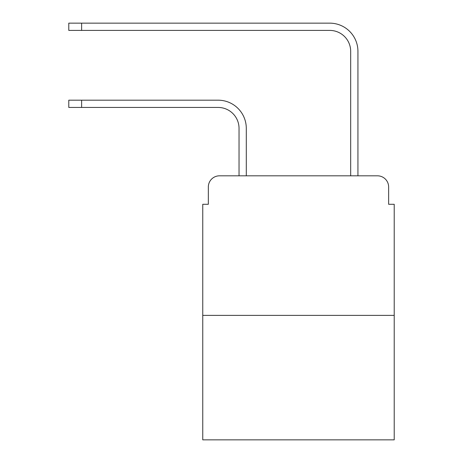 <?xml version="1.0" encoding="UTF-8"?>
<svg xmlns="http://www.w3.org/2000/svg" width="463" height="463" viewBox="0 0 463 463"><rect width="100%" height="100%" fill="white"/><g stroke="black" fill="none" stroke-linecap="round" stroke-linejoin="round"><path stroke-width="0.69" d="M208.333 186.983L208.333 204.287L208.333 186.983A11.164 11.164 0 0 1 219.497 175.818L239.035 175.818L239.035 128.373A20.933 20.933 0 0 0 218.102 107.439A20.933 20.933 0 0 1 239.035 128.373A20.933 20.933 0 0 0 218.102 107.439A20.933 20.933 0 0 1 239.035 128.373A20.933 20.933 0 0 0 218.102 107.439A20.933 20.933 0 0 1 239.035 128.373A20.933 20.933 0 0 0 218.102 107.439A20.933 20.933 0 0 1 239.035 128.373A20.933 20.933 0 0 0 218.102 107.439A20.933 20.933 0 0 1 239.035 128.373A20.933 20.933 0 0 0 218.102 107.439A20.933 20.933 0 0 1 239.035 128.373A20.933 20.933 0 0 0 218.102 107.439A20.933 20.933 0 0 1 239.035 128.373A20.933 20.933 0 0 0 218.102 107.439A20.933 20.933 0 0 1 239.035 128.373M394.216 315.372L202.753 315.372L202.753 439.85L394.216 439.85L394.216 204.287L388.636 204.287L388.636 186.983A11.164 11.164 0 0 0 377.472 175.818L219.497 175.818M202.753 315.372L202.753 204.287L208.333 204.287M246.293 175.818L246.293 128.373L246.293 175.818L246.293 128.373L246.293 175.818L246.293 128.373L246.293 175.818L246.293 128.373L246.293 175.818L246.293 128.373L246.293 175.818L246.293 128.373L246.293 175.818L246.293 128.373L246.293 175.818L246.293 128.373L246.293 175.818L350.676 175.818L350.676 51.341A20.933 20.933 0 0 0 329.743 30.408A20.933 20.933 0 0 1 350.676 51.341A20.933 20.933 0 0 0 329.743 30.408A20.933 20.933 0 0 1 350.676 51.341A20.933 20.933 0 0 0 329.743 30.408A20.933 20.933 0 0 1 350.676 51.341A20.933 20.933 0 0 0 329.743 30.408A20.933 20.933 0 0 1 350.676 51.341A20.933 20.933 0 0 0 329.743 30.408A20.933 20.933 0 0 1 350.676 51.341A20.933 20.933 0 0 0 329.743 30.408A20.933 20.933 0 0 1 350.676 51.341A20.933 20.933 0 0 0 329.743 30.408A20.933 20.933 0 0 1 350.676 51.341A20.933 20.933 0 0 0 329.743 30.408A20.933 20.933 0 0 1 350.676 51.341M357.934 175.818L357.934 51.341L357.934 175.818L357.934 51.341L357.934 175.818L357.934 51.341L357.934 175.818L357.934 51.341L357.934 175.818L357.934 51.341L357.934 175.818L357.934 51.341L357.934 175.818L357.934 51.341L357.934 175.818L357.934 51.341L357.934 175.818L377.472 175.818M388.636 204.287L388.636 186.983M68.784 100.182L81.621 100.182L81.621 107.439L68.784 107.439L68.784 100.182M81.621 107.439L218.102 107.439M246.293 128.373A28.191 28.191 0 0 0 218.102 100.182L81.621 100.182M68.784 23.15L81.621 23.15L81.621 30.408L68.784 30.408L68.784 23.15M357.934 51.341A28.191 28.191 0 0 0 329.743 23.15L81.621 23.15M81.621 30.408L329.743 30.408"/></g></svg>
